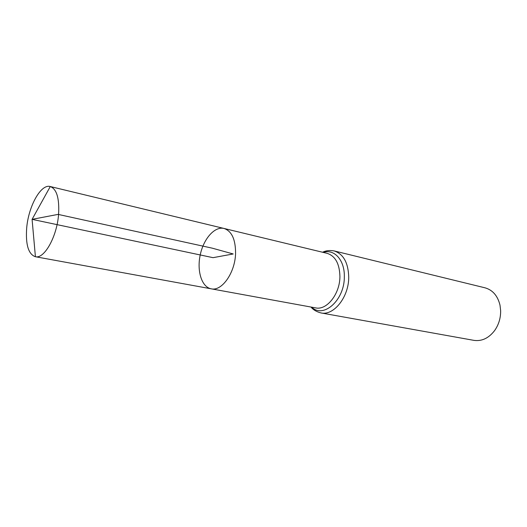 <?xml version="1.0" encoding="UTF-8"?>
<svg xmlns="http://www.w3.org/2000/svg" width="527" height="527" viewBox="0 0 527 527"><rect width="100%" height="100%" fill="white"/><g stroke="black" fill="none" stroke-linecap="round" stroke-linejoin="round"><path stroke-width="0.79" d="M223.995 228.454L327.135 253.342C335.258 255.977 339.52 263.632 339.915 276.306C340.073 293.789 326.799 310.587 315.581 307.88L211.215 288.822C221.867 291.517 235.187 272.597 235.576 253.309C235.576 239.344 231.722 231.063 223.995 228.454C214.627 226.142 203.547 238.843 200.214 254.956C196.729 271.043 201.716 287.143 211.215 288.822C221.867 291.517 235.187 272.597 235.576 253.309C235.576 239.344 231.722 231.063 223.995 228.454L50.197 186.518C40.836 183.719 28.372 206.465 26.666 228.257C25.546 244.719 28.432 254.205 35.329 256.715L35.414 256.728C44.354 259.119 57.015 236.524 58.589 214.298C59.479 198.277 56.705 189.028 50.276 186.538L50.197 186.518M334.092 250.905C343.36 253.928 348.242 262.63 348.729 277.011C348.96 296.912 333.782 315.983 320.956 312.926L473.878 340.356C481.79 341.47 488.707 338.215 494.609 330.587C498.733 324.698 500.742 318.051 500.643 310.647L499.998 305.146C497.692 295.785 492.692 290.002 485.005 287.814L334.092 250.905C329.625 250.147 325.791 250.595 322.596 252.249M50.276 186.538L32.081 219.351L213.033 257.67L233.178 253.968L212.282 248.171L58.089 214.39L32.081 219.351L35.414 256.728M311.648 307.162C323.479 318.921 344.711 299.975 344.329 276.662C344.75 260.14 334.223 248.619 323.242 252.4M320.956 312.926C316.569 311.813 313.242 309.85 310.996 307.043M211.215 288.822L35.329 256.715"/></g></svg>
